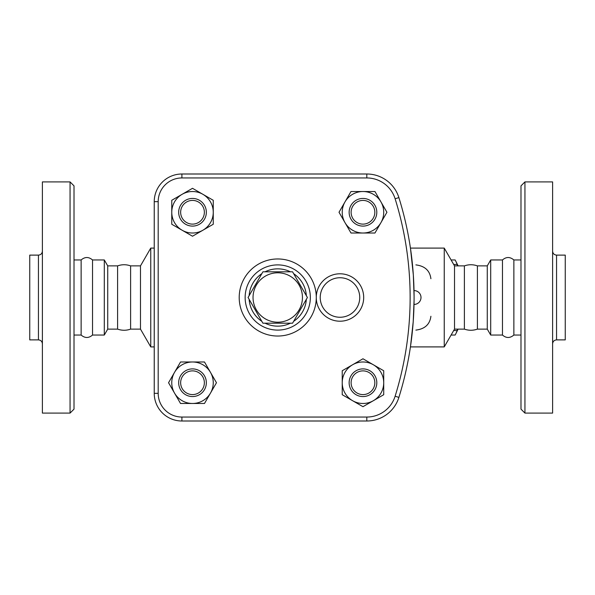 <?xml version="1.0" encoding="UTF-8"?>
<svg xmlns="http://www.w3.org/2000/svg" width="595" height="595" viewBox="0 0 595 595"><rect width="100%" height="100%" fill="white"/><g stroke="black" fill="none" stroke-linecap="round" stroke-linejoin="round"><path stroke-width="0.89" d="M262.908 271.811L292.569 271.811L307.399 297.5L292.569 323.189L262.908 323.189L248.078 297.5L262.908 271.811M253.039 297.5A24.7 24.7 0 0 0 290.092 318.89A24.7 24.7 0 0 0 290.092 276.11A24.7 24.7 0 0 0 253.039 297.5M130.61 329.117L130.61 265.883L140.487 265.883L140.487 329.117L130.61 329.117C126.274 330.642 121.938 330.642 117.602 329.117L107.725 329.117L104.304 335.045L92.53 335.045L92.53 259.955C88.729 256.72 84.929 256.72 81.128 259.955L74.011 259.955M92.53 335.045C88.729 338.28 84.929 338.28 81.128 335.045L81.128 259.955M38.444 339.886L29.75 339.886L29.75 255.114L38.444 255.114L38.444 339.886C40.839 340.124 42.156 341.441 42.394 343.836M70.061 413.094L42.394 413.094L42.394 181.906L70.061 181.906L74.011 185.856L74.011 409.144L70.061 413.094L70.061 181.906M117.602 329.117L117.602 265.883L107.725 265.883L104.304 259.955L92.53 259.955M104.304 335.045L104.304 259.955M107.725 329.117L107.725 265.883M502.47 297.5L502.47 259.955C506.204 256.72 510.004 256.72 513.872 259.955L513.872 335.045C510.004 338.28 506.204 338.28 502.47 335.045L502.47 297.5M556.556 255.114L556.556 339.886L565.25 339.886L565.25 255.114L556.556 255.114C554.161 254.876 552.844 253.559 552.606 251.164M524.939 413.094L552.606 413.094L552.606 181.906L524.939 181.906L524.939 413.094L520.989 409.144L520.989 185.856L524.939 181.906M410.528 346.26L413.213 321.739L414.068 300.601M414.083 296.273L413.332 274.994L410.528 248.74M414.083 297.545L414.083 299.062M414.075 300.334L414.068 300.973M414.046 302.386L414.038 303.063M414.023 303.777L414.016 304.357M414.016 304.395L414.016 304.417A6.917 6.917 0 0 0 421 297.5A6.917 6.917 0 0 0 414.016 290.583L414.053 292.621M414.083 297.5C414.008 306.432 414.008 306.432 414.083 297.5C414.008 288.568 414.008 288.568 414.083 297.5M414.053 292.785L414.068 294.027M414.075 294.666L414.083 295.938M154.239 201.66L154.239 393.34A27.668 27.668 0 0 0 181.906 421L366.817 421A33.595 33.595 0 0 0 398.888 397.401A335.922 335.922 0 0 0 398.888 197.6A33.595 33.595 0 0 0 366.817 174L181.906 174A27.668 27.668 0 0 0 154.239 201.66L158.188 201.66A23.711 23.711 0 0 1 181.906 177.95L181.906 174M464.39 297.5L464.39 265.883C468.726 264.358 473.062 264.358 477.398 265.883L477.398 329.117C473.062 330.642 468.726 330.642 464.39 329.117L464.39 297.5M502.47 335.045L490.697 335.045L490.697 259.955L502.47 259.955M490.697 335.045L487.275 329.117L487.275 265.883L490.697 259.955M457.711 265.883L457.139 264.455A41.003 10.613 -90 0 0 455.785 261.183L457.734 265.117A36.555 9.461 90 0 1 458.09 265.883M458.09 329.117A36.555 9.461 90 0 1 457.734 329.883L455.785 333.817A41.003 10.613 -90 0 0 457.139 330.545L457.711 329.117M455.785 261.183A41.003 10.613 -90 0 0 455.123 259.955L451.092 259.955M451.092 335.045L455.123 335.045A41.003 10.613 -90 0 0 455.785 333.817M453.688 330.545L457.139 330.545M453.688 264.455L457.139 264.455M192.505 226.1A13.834 13.834 0 0 0 204.487 205.349A13.834 13.834 0 0 0 180.53 205.349A13.834 13.834 0 0 0 192.505 226.1M192.505 224.122A11.855 11.855 0 0 1 182.241 206.339A11.855 11.855 0 0 1 202.776 206.339A11.855 11.855 0 0 1 192.505 224.122M349.139 212.266A13.834 13.834 0 0 0 369.889 224.248A13.834 13.834 0 0 0 369.889 200.292A13.834 13.834 0 0 0 349.139 212.266M351.117 212.266A11.855 11.855 0 0 1 368.9 202.003A11.855 11.855 0 0 1 368.9 222.537A11.855 11.855 0 0 1 351.117 212.266M362.972 368.9A13.834 13.834 0 0 0 350.99 389.651A13.834 13.834 0 0 0 374.954 389.651A13.834 13.834 0 0 0 362.972 368.9M362.972 370.878A11.855 11.855 0 0 1 373.243 388.661A11.855 11.855 0 0 1 352.701 388.661A11.855 11.855 0 0 1 362.972 370.878M202.88 194.297L213.255 200.292L213.255 212.266A20.751 20.751 0 0 0 182.137 194.297L192.505 188.31L202.88 194.297M213.255 224.248L202.88 230.235A20.751 20.751 0 0 0 213.255 212.266L213.255 224.248M192.505 236.222L182.137 230.235A20.751 20.751 0 0 0 202.88 230.235L192.505 236.222M171.762 212.266L171.762 200.292L182.137 194.297A20.751 20.751 0 0 0 182.137 230.235L171.762 224.248L171.762 212.266M380.941 222.642L374.954 233.017L362.972 233.017A20.751 20.751 0 0 0 380.941 201.891L386.929 212.266L380.941 222.642M350.99 233.017L345.003 222.642A20.751 20.751 0 0 0 362.972 233.017L350.99 233.017M339.016 212.266L345.003 201.891A20.751 20.751 0 0 0 345.003 222.642L339.016 212.266M362.972 191.523L374.954 191.523L380.941 201.891A20.751 20.751 0 0 0 345.003 201.891L350.99 191.523L362.972 191.523M352.597 400.703L342.222 394.708L342.222 382.734A20.751 20.751 0 0 0 373.348 400.703L362.972 406.69L352.597 400.703M342.222 370.752L352.597 364.765A20.751 20.751 0 0 0 342.222 382.734L342.222 370.752M362.972 358.778L373.348 364.765A20.751 20.751 0 0 0 352.597 364.765L362.972 358.778M383.723 382.734L383.723 394.708L373.348 400.703A20.751 20.751 0 0 0 373.348 364.765L383.723 370.752L383.723 382.734M204.36 382.734A11.855 11.855 0 0 1 186.577 392.998A11.855 11.855 0 0 1 186.577 372.463A11.855 11.855 0 0 1 204.36 382.734M206.339 382.734A13.834 13.834 0 0 0 185.588 370.752A13.834 13.834 0 0 0 185.588 394.708A13.834 13.834 0 0 0 206.339 382.734M174.536 372.358L180.53 361.983L192.505 361.983A20.751 20.751 0 0 0 174.536 393.109L168.549 382.734L174.536 372.358M204.487 361.983L210.474 372.358A20.751 20.751 0 0 0 192.505 361.983L204.487 361.983M216.468 382.734L210.474 393.109A20.751 20.751 0 0 0 210.474 372.358L216.468 382.734M192.505 403.477L180.53 403.477L174.536 393.109A20.751 20.751 0 0 0 210.474 393.109L204.487 403.477L192.505 403.477M363.694 297.5A23.711 23.711 0 0 0 339.983 273.789A23.711 23.711 0 0 0 316.272 297.5A23.711 23.711 0 0 0 339.983 321.211A23.711 23.711 0 0 0 363.694 297.5M310.345 297.5A32.606 32.606 0 0 0 261.436 269.267A32.606 32.606 0 0 0 261.436 325.733A32.606 32.606 0 0 0 310.345 297.5M415.89 264.894C424.86 266.017 429.865 270.628 430.899 278.728M430.899 316.272C429.865 324.372 424.86 328.983 415.89 330.106M464.39 329.117L454.513 329.117L444.249 346.9L444.249 248.1L410.431 248.1M140.487 329.117L150.751 346.9L150.751 248.1L140.487 265.883M454.513 329.117L454.513 265.883L444.249 248.1M395.117 396.225L398.888 397.401A335.922 335.922 0 0 0 398.888 197.6L395.117 198.775A331.973 331.973 0 0 1 395.117 396.225A29.638 29.638 0 0 1 366.817 417.05L181.906 417.05L181.906 421M359.744 297.5A19.761 19.761 0 0 1 330.106 314.614A19.761 19.761 0 0 1 330.106 280.386A19.761 19.761 0 0 1 359.744 297.5M306.336 299.352A28.649 28.649 0 0 1 293.64 321.337M290.434 323.189A28.649 28.649 0 0 1 265.05 323.189M261.837 321.337A28.649 28.649 0 0 1 249.149 299.352M249.149 295.648A28.649 28.649 0 0 1 261.837 273.663M265.05 271.811A28.649 28.649 0 0 1 290.434 271.811M293.64 273.663A28.649 28.649 0 0 1 306.336 295.648M366.817 421L366.817 417.05M181.906 417.05A23.711 23.711 0 0 1 158.188 393.34L154.239 393.34M158.188 393.34L158.188 201.66M366.817 174L366.817 177.95A29.638 29.638 0 0 1 395.117 198.775M181.906 177.95L366.817 177.95M316.272 297.5A38.534 38.534 0 0 0 258.475 264.128A38.534 38.534 0 0 0 258.475 330.872A38.534 38.534 0 0 0 316.272 297.5M38.444 255.114C40.839 254.876 42.156 253.559 42.394 251.164M81.128 335.045L74.011 335.045M130.61 265.883C126.274 264.358 121.938 264.358 117.602 265.883M556.556 339.886C554.161 340.124 552.844 341.441 552.606 343.836M520.989 259.955L513.872 259.955M520.989 335.045L513.872 335.045M487.275 265.883L477.398 265.883M487.275 329.117L477.398 329.117M444.249 346.9L410.431 346.9M154.239 248.1L150.751 248.1M154.239 346.9L150.751 346.9M464.39 265.883L454.513 265.883"/></g></svg>
